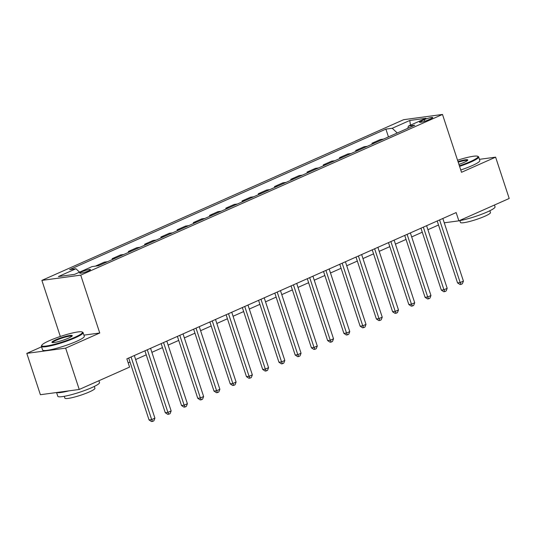 <?xml version="1.0" encoding="UTF-8"?>
<svg xmlns="http://www.w3.org/2000/svg" width="536" height="536" viewBox="0 0 536 536"><rect width="100%" height="100%" fill="white"/><g stroke="black" fill="none" stroke-linecap="round" stroke-linejoin="round"><path stroke-width="0.8" d="M88.494 270.881A5.621 0.77 -18.2 0 0 90.477 269.581A5.621 0.77 -18.2 0 0 87.328 269.889A5.621 0.77 -18.2 0 0 81.773 271.786A5.621 0.77 -18.2 0 0 79.797 273.092A5.621 0.77 -18.2 0 0 82.939 272.777A5.621 0.77 -18.2 0 0 88.494 270.881M41.547 346.832L26.8 353.385L40.388 394.71L79.234 389.464L129.571 367.106L126.858 358.845L456.149 212.571L458.863 220.839L509.2 198.474L495.612 157.155L479.432 159.339M60.32 336.481L41.875 280.388L403.642 119.689L442.495 114.449L80.728 275.142L41.875 280.388M424.291 119.675L421.437 120.942A5.447 0.744 -18.2 0 0 419.514 122.208A5.447 0.744 -18.2 0 0 422.562 121.906A5.447 0.744 -18.2 0 0 427.942 120.064L430.803 118.798A5.447 0.744 -18.2 0 0 432.72 117.538A5.447 0.744 -18.2 0 0 429.671 117.84A5.447 0.744 -18.2 0 0 424.291 119.675L424.807 121.25M397.256 133.002L392.252 128.258L385.9 129.116L69.6 269.615L75.951 268.757L79.542 272.161M392.252 128.258L409.785 120.466L425.959 118.289L408.425 126.074L407.789 128.318M75.951 268.757L58.411 276.549L74.584 274.365L92.118 266.573L98.47 265.722L414.777 125.216L408.425 126.074M26.8 353.385L65.653 348.145L79.234 389.464M65.653 348.145L99.75 332.997L80.728 275.142M442.495 114.449L461.516 172.297L495.612 157.155M444.257 222.809L458.863 220.839M128.178 362.859L130.007 362.041M135.648 359.535L146.241 354.832M151.882 352.326L162.482 347.616M168.123 345.11L178.716 340.407M184.357 337.901L194.957 333.191M200.591 330.685L211.191 325.982M216.832 323.476L227.431 318.766M233.066 316.26L243.666 311.557M249.307 309.051L259.906 304.341M265.541 301.835L276.14 297.132M281.782 294.626L292.381 289.916M298.016 287.41L308.615 282.707M314.257 280.201L324.856 275.491M330.491 272.985L341.09 268.281M346.732 265.776L357.331 261.065M362.966 258.56L373.565 253.856M379.207 251.351L389.799 246.64M395.441 244.135L406.04 239.431M411.682 236.925L422.274 232.215M427.916 229.71L438.515 225.006M385.9 129.116L388.459 136.908M383.535 139.092L380.386 139.521L371.944 143.266L372.225 144.117M99.059 265.461L95.971 266.057M95.911 265.883L104.353 262.131L107.501 261.709M115.294 258.245L112.151 258.674L112.426 259.518M112.151 258.674L120.593 254.922L123.742 254.493M131.534 251.036L128.385 251.458L128.667 252.309M128.385 251.458L136.827 247.706L139.976 247.284M147.769 243.82L144.62 244.249L144.901 245.093M144.62 244.249L153.068 240.496L156.217 240.068M164.009 236.611L160.86 237.033L161.142 237.884M160.86 237.033L169.302 233.281L172.451 232.859M180.243 229.395L177.094 229.823L177.376 230.668M177.094 229.823L185.543 226.071L188.685 225.643M196.484 222.185L193.335 222.608L193.617 223.458M193.335 222.608L201.777 218.856L204.926 218.433M212.718 214.97L209.569 215.392L209.851 216.243M209.569 215.392L218.018 211.646L221.16 211.218M228.959 207.76L225.81 208.182L226.091 209.033M225.81 208.182L234.252 204.43L237.401 204.008M245.193 200.544L242.044 200.966L242.326 201.817M242.044 200.966L250.493 197.221L253.635 196.792M261.434 193.335L258.285 193.757L258.56 194.608M258.285 193.757L266.727 190.005L269.876 189.583M277.668 186.119L274.519 186.541L274.8 187.392M274.519 186.541L282.961 182.796L286.11 182.367M293.909 178.91L290.76 179.332L291.035 180.183M290.76 179.332L299.202 175.58L302.351 175.158M310.143 171.694L306.994 172.116L307.275 172.967M306.994 172.116L315.436 168.371L318.585 167.942M326.384 164.485L323.235 164.907L323.51 165.758M323.235 164.907L331.677 161.155L334.826 160.733M342.618 157.269L339.469 157.691L339.75 158.542M339.469 157.691L347.911 153.946L351.06 153.517M358.852 150.06L355.71 150.482L355.984 151.333M355.71 150.482L364.152 146.73L367.301 146.308M375.093 142.844L371.944 143.266M410.449 125.176L409.785 120.466M99.75 332.997L83.924 335.134M437.195 220.993L457.55 282.901L460.176 282.552L439.587 219.928M463.426 281.105L462.367 283.792L461.067 284.375L460.176 282.552L463.426 281.105L442.837 218.487M461.067 284.375L460.022 284.515L457.55 282.901M420.954 228.202L441.316 290.117L443.935 289.762L423.346 227.137M447.185 288.321L446.133 291.008L444.833 291.584L443.935 289.762L447.185 288.321L426.596 225.696M444.833 291.584L443.781 291.725L441.316 290.117M404.72 235.418L425.075 297.333L427.701 296.978L407.112 234.353M430.951 295.53L429.892 298.224L428.592 298.8L427.701 296.978L430.951 295.53L410.362 232.912M428.592 298.8L427.547 298.941L425.075 297.333M388.479 242.627L408.841 304.542L411.467 304.187L390.871 241.562M414.71 302.746L413.658 305.433L412.358 306.009L411.467 304.187L414.71 302.746L394.121 240.121M412.358 306.009L411.306 306.15L408.841 304.542M372.245 249.843L392.6 311.758L395.226 311.403L374.637 248.778M398.476 309.955L397.417 312.649L396.117 313.225L395.226 311.403L398.476 309.955L377.887 247.337M396.117 313.225L395.072 313.366L392.6 311.758M459.372 165.792A21.427 2.928 -18.2 0 0 470.427 161.557A21.427 2.928 -18.2 0 0 477.656 156.278A21.427 2.928 -18.2 0 0 457.55 160.231M477.656 156.278L478.313 156.599A21.956 3.002 161.8 0 1 478.641 156.927A21.956 3.002 161.8 0 1 470.91 162.013A21.956 3.002 161.8 0 1 459.56 166.354M458.005 161.624A10.713 1.467 161.8 0 1 467.761 160.164A10.713 1.467 161.8 0 1 464.022 162.421A10.713 1.467 161.8 0 1 458.917 164.398M494.453 205.027L495.05 206.842A21.956 3.002 161.8 0 1 487.318 211.928A21.956 3.002 161.8 0 1 459.057 220.752M489.864 210.742L490.46 212.564A15.805 2.164 161.8 0 1 484.892 216.229A15.805 2.164 161.8 0 1 469.275 221.562A15.805 2.164 161.8 0 1 460.424 222.44L459.828 220.618M478.641 156.927L479.834 160.566A21.956 3.002 161.8 0 1 472.102 165.651A21.956 3.002 161.8 0 1 460.759 169.992M467.432 160.545A10.191 1.394 -18.2 0 0 458.193 162.187M74.886 337.258A21.427 2.928 -18.2 0 0 82.115 331.972A21.427 2.928 -18.2 0 0 49.265 340.715A21.427 2.928 -18.2 0 0 41.788 345.231A21.427 2.928 -18.2 0 0 52.448 344.802A21.427 2.928 -18.2 0 0 74.886 337.258M82.115 331.972L82.772 332.3A21.956 3.002 161.8 0 1 83.1 332.622A21.956 3.002 161.8 0 1 75.368 337.714A21.956 3.002 161.8 0 1 53.667 345.124A21.956 3.002 161.8 0 1 41.386 346.336A21.956 3.002 161.8 0 1 41.453 345.881L41.788 345.231M68.481 338.122A10.713 1.467 161.8 0 1 52.059 342.491A10.713 1.467 161.8 0 1 55.67 339.851A10.713 1.467 161.8 0 1 66.893 336.079A10.713 1.467 161.8 0 1 72.219 335.864A10.713 1.467 161.8 0 1 68.481 338.122M71.891 336.246A10.191 1.394 -18.2 0 0 66.015 336.916A10.191 1.394 -18.2 0 0 56.153 340.306A10.191 1.394 -18.2 0 0 52.555 342.598M98.912 380.728L99.508 382.543A21.956 3.002 161.8 0 1 91.777 387.628A21.956 3.002 161.8 0 1 70.082 395.039A21.956 3.002 161.8 0 1 57.794 396.258L56.568 392.526M94.323 386.443L94.919 388.265A15.805 2.164 161.8 0 1 89.351 391.93A15.805 2.164 161.8 0 1 73.734 397.263A15.805 2.164 161.8 0 1 64.883 398.141L64.287 396.318M83.1 332.622L84.293 336.26A21.956 3.002 161.8 0 1 76.561 341.345A21.956 3.002 161.8 0 1 54.866 348.755A21.956 3.002 161.8 0 1 42.578 349.975L41.386 346.336M68.909 390.858A21.956 3.002 161.8 0 1 56.843 392.486M356.011 257.052L376.366 318.967L378.992 318.612L358.403 255.987M382.235 317.171L381.183 319.858L379.883 320.434L378.992 318.612L382.235 317.171L361.646 254.546M379.883 320.434L378.831 320.575L376.366 318.967M339.77 264.268L360.125 326.183L362.751 325.828L342.162 263.203M366.001 324.38L364.942 327.074L363.643 327.65L362.751 325.828L366.001 324.38L345.412 261.762M363.643 327.65L362.597 327.791L360.125 326.183M323.536 271.477L343.891 333.392L346.517 333.037L325.928 270.412M349.76 331.596L348.708 334.283L347.408 334.859L346.517 333.037L349.76 331.596L329.171 268.971M347.408 334.859L346.357 335L343.891 333.392M307.296 278.693L327.65 340.608L330.276 340.253L309.687 277.628M333.526 338.806L332.467 341.499L331.168 342.075L330.276 340.253L333.526 338.806L312.937 276.187M331.168 342.075L330.122 342.216L327.65 340.608M291.061 285.902L311.416 347.817L314.042 347.462L293.453 284.844M317.285 346.022L316.233 348.708L314.934 349.284L314.042 347.462L317.285 346.022L296.696 283.397M314.934 349.284L313.882 349.425L311.416 347.817M274.821 293.118L295.175 355.033L297.802 354.678L277.213 292.053M301.051 353.231L299.993 355.924L298.699 356.5L297.802 354.678L301.051 353.231L280.462 290.613M298.699 356.5L297.648 356.641L295.175 355.033M258.587 300.328L278.941 362.242L281.567 361.887L260.978 299.269M284.81 360.447L283.758 363.133L282.459 363.71L281.567 361.887L284.81 360.447L264.221 297.822M282.459 363.71L281.407 363.85L278.941 362.242M242.346 307.543L262.7 369.458L265.327 369.103L244.738 306.478M268.576 367.656L267.518 370.349L266.225 370.925L265.327 369.103L268.576 367.656L247.987 305.038M266.225 370.925L265.173 371.066L262.7 369.458M226.112 314.753L246.466 376.667L249.093 376.312L228.504 313.694M252.335 374.872L251.284 377.558L249.984 378.135L249.093 376.312L252.335 374.872L231.746 312.247M249.984 378.135L248.932 378.275L246.466 376.667M209.871 321.969L230.232 383.883L232.852 383.528L212.263 320.903M236.101 382.081L235.043 384.774L233.75 385.351L232.852 383.528L236.101 382.081L215.512 319.463M233.75 385.351L232.698 385.491L230.232 383.883M193.637 329.178L213.991 391.092L216.618 390.737L196.029 328.119M219.867 389.297L218.809 391.983L217.509 392.56L216.618 390.737L219.867 389.297L199.271 326.672M217.509 392.56L216.457 392.7L213.991 391.092M177.396 336.394L197.757 398.308L200.377 397.953L179.788 335.328M203.626 396.506L202.575 399.199L201.275 399.776L200.377 397.953L203.626 396.506L183.037 333.888M201.275 399.776L200.223 399.916L197.757 398.308M161.162 343.603L181.516 405.518L184.143 405.162L163.554 342.544M187.392 403.722L186.334 406.409L185.034 406.985L184.143 405.162L187.392 403.722L166.803 341.097M185.034 406.985L183.982 407.125L181.516 405.518M144.921 350.819L165.282 412.733L167.902 412.378L147.313 349.753M171.151 410.931L170.1 413.625L168.8 414.201L167.902 412.378L171.151 410.931L150.562 348.313M168.8 414.201L167.748 414.341L165.282 412.733M128.687 358.028L149.042 419.943L151.668 419.588L131.079 356.969M154.917 418.147L153.859 420.834L152.559 421.41L151.668 419.588L154.917 418.147L134.328 355.522M152.559 421.41L151.514 421.551L149.042 419.943M421.805 122.081L421.437 120.942"/></g></svg>
